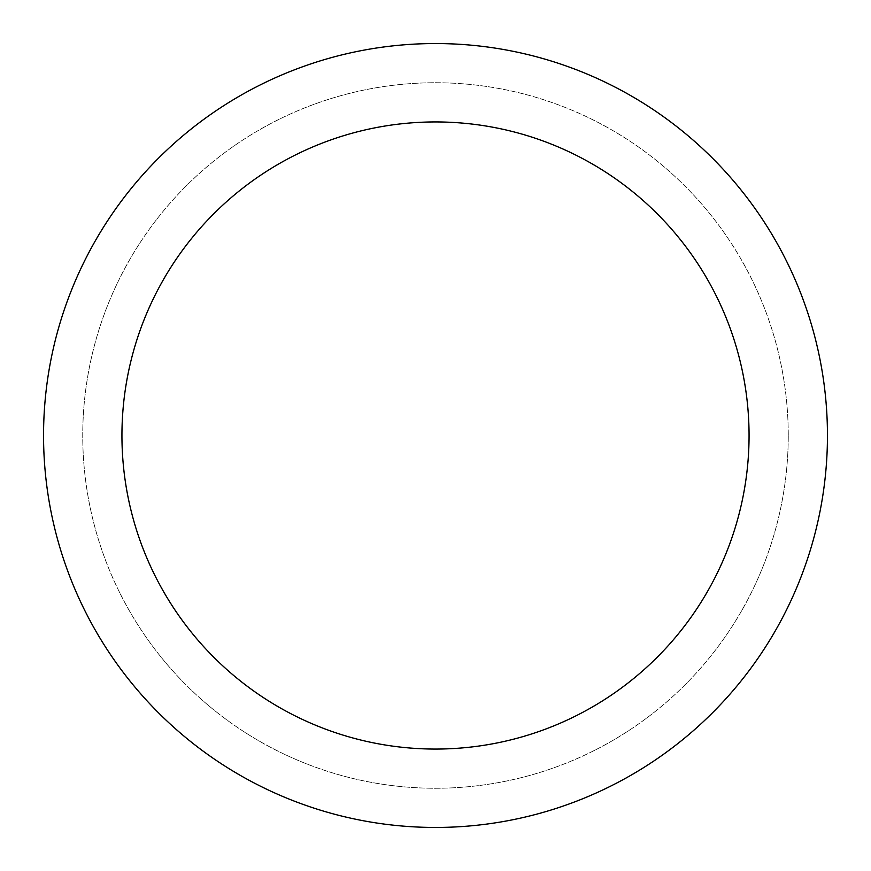 <?xml version="1.0" encoding="UTF-8"?>
<svg xmlns="http://www.w3.org/2000/svg" width="871" height="871" viewBox="0 0 871 871"><rect width="100%" height="100%" fill="white"/><g stroke="black" fill="none" stroke-linecap="round" stroke-linejoin="round"><path stroke-width="0.65" stroke-dasharray="4.36 3.27" d="M435.5 82.745A352.755 352.755 0 0 1 788.255 435.5A352.755 352.755 0 0 1 435.5 788.255A352.755 352.755 0 0 1 82.745 435.5A352.755 352.755 0 0 1 435.5 82.745M435.5 43.55A391.95 391.95 0 0 1 827.45 435.5A391.95 391.95 0 0 1 435.5 827.45A391.95 391.95 0 0 1 43.55 435.5A391.95 391.95 0 0 1 435.5 43.55M788.255 435.5A352.755 352.755 0 0 0 435.5 82.745A352.755 352.755 0 0 0 82.745 435.5A352.755 352.755 0 0 0 435.5 788.255A352.755 352.755 0 0 0 788.255 435.5A352.755 352.755 0 0 0 435.5 82.745A352.755 352.755 0 0 0 82.745 435.5A352.755 352.755 0 0 0 435.5 788.255A352.755 352.755 0 0 0 788.255 435.5"/><path stroke-width="1.31" d="M435.5 749.06A313.56 313.56 0 0 0 749.06 435.5A313.56 313.56 0 0 0 435.5 121.94A313.56 313.56 0 0 0 121.94 435.5A313.56 313.56 0 0 0 435.5 749.06M435.5 43.55A391.95 391.95 0 0 1 827.45 435.5A391.95 391.95 0 0 1 435.5 827.45A391.95 391.95 0 0 1 43.55 435.5A391.95 391.95 0 0 1 435.5 43.55"/></g></svg>
